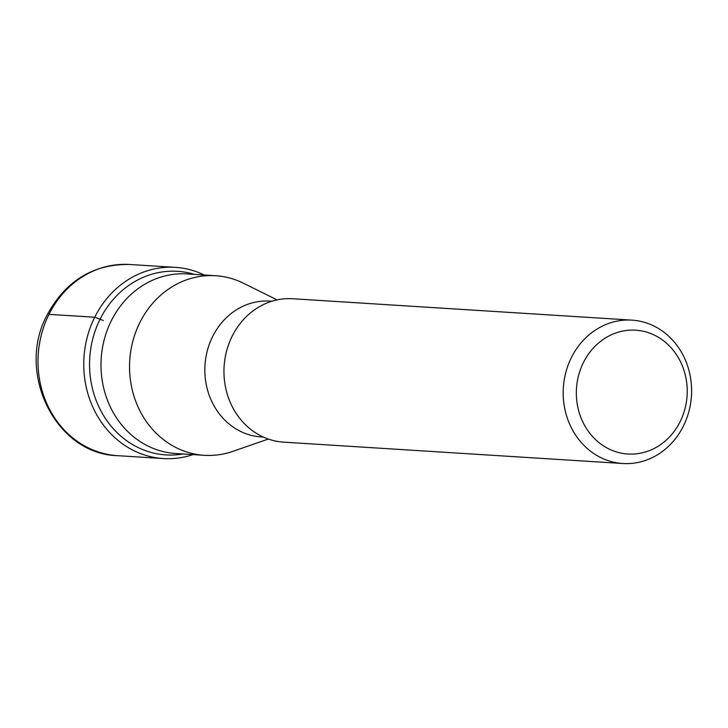 <?xml version="1.0" encoding="UTF-8"?>
<svg xmlns="http://www.w3.org/2000/svg" width="728" height="728" viewBox="0 0 728 728"><rect width="100%" height="100%" fill="white"/><g stroke="black" fill="none" stroke-linecap="round" stroke-linejoin="round"><path stroke-width="1.09" d="M193.002 454.6A95.787 85.576 -86.4 0 1 163.336 458.558A95.787 85.576 -86.4 0 1 94.722 317.235A95.787 85.576 -86.4 0 1 175.384 267.358A95.787 85.576 -86.4 0 1 204.322 275.011M183.101 453.981A91.974 82.164 -86.4 0 1 103.84 415.988A91.974 82.164 -86.4 0 1 100.082 319.21L103.34 320.548M194.412 274.383A91.974 82.164 93.6 0 0 100.082 319.21L94.722 317.235L48.976 314.36A95.787 85.576 93.6 0 0 117.59 455.673C55.401 454.29 15.643 372.226 47.229 314.824C65.748 280.762 93.211 263.982 129.639 264.482A95.787 85.576 93.6 0 0 48.976 314.36M215.615 275.721L187.069 273.919A89.972 80.38 93.6 0 0 181.663 273.783A89.972 80.38 93.6 0 0 111.302 320.775A89.972 80.38 93.6 0 0 170.37 452.971A89.972 80.38 93.6 0 0 175.757 453.517L204.304 455.309A89.972 80.38 -86.4 0 1 139.849 322.568A89.972 80.38 -86.4 0 1 215.615 275.721A89.972 80.38 -86.4 0 1 243.38 283.192L277.104 299.891M271.963 301.219L269.952 301.092A68.068 60.806 93.6 0 0 212.631 336.536A68.068 60.806 93.6 0 0 261.388 436.964L263.399 437.091M631.913 320.129L292.683 298.744A71.835 64.182 93.6 0 0 232.187 336.154A71.835 64.182 93.6 0 0 283.647 442.142L622.877 463.518A71.835 64.182 -86.4 0 1 571.416 357.53A71.835 64.182 -86.4 0 1 631.913 320.129A71.835 64.182 -86.4 0 1 683.365 426.117A71.835 64.182 -86.4 0 1 622.877 463.518M680.125 421.712A62.035 55.419 -86.4 0 1 604.622 446.583A62.035 55.419 -86.4 0 1 583.447 362.489A62.035 55.419 -86.4 0 1 658.949 337.619A62.035 55.419 -86.4 0 1 680.125 421.712M268.332 439.057L232.787 451.387A89.972 80.38 -86.4 0 1 204.304 455.309M163.336 458.558L117.59 455.673M175.384 267.358L129.639 264.482"/></g></svg>
